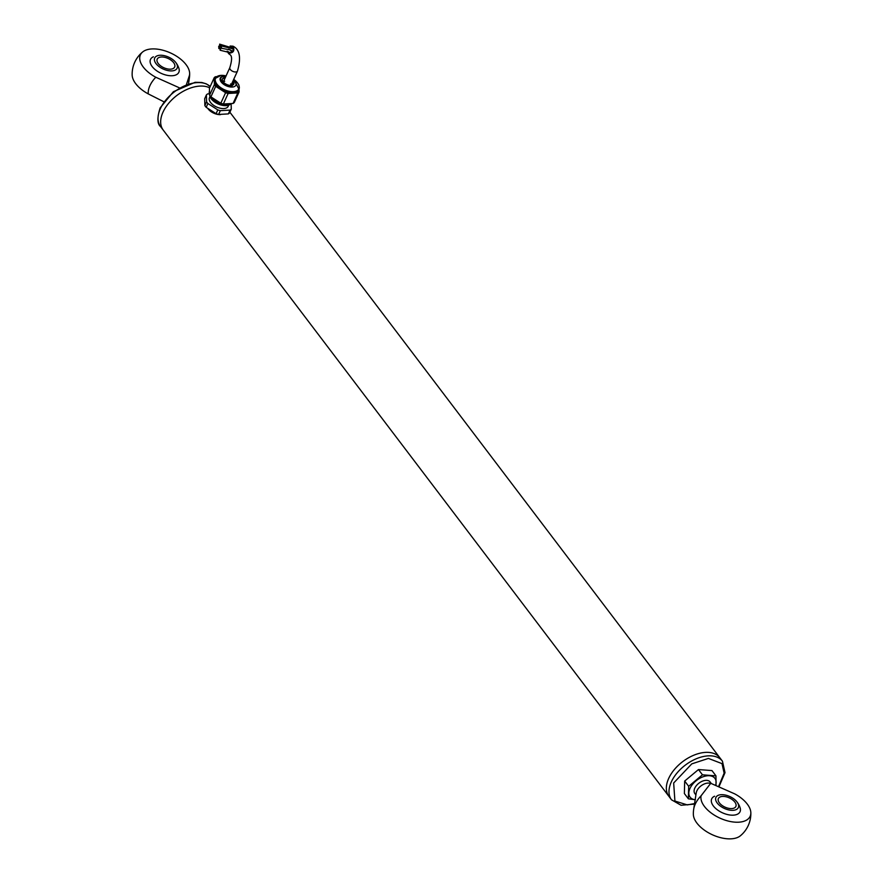 <?xml version="1.0" encoding="UTF-8"?>
<svg xmlns="http://www.w3.org/2000/svg" width="883" height="883" viewBox="0 0 883 883"><rect width="100%" height="100%" fill="white"/><g stroke="black" fill="none" stroke-linecap="round" stroke-linejoin="round"><path stroke-width="1.32" d="M721.201 794.689A12.318 6.545 -155.6 0 1 721.466 794.678A12.318 6.545 -155.6 0 1 736.742 801.609A12.318 6.545 -155.6 0 1 733.354 810.296A12.318 6.545 -155.6 0 1 717.327 803.177A12.318 6.545 -155.6 0 1 721.201 794.689M722.515 796.422A9.581 5.088 -155.6 0 1 732.449 799.755A9.581 5.088 -155.6 0 1 735.859 806.466A9.581 5.088 -155.6 0 1 725.031 807.139A9.581 5.088 -155.6 0 1 718.398 798.552A9.581 5.088 -155.6 0 1 722.515 796.422M701.102 795.749A23.554 14.227 142.8 0 0 695.23 804.181A23.554 14.227 142.8 0 0 693.696 809.181A28.753 28.753 0 0 0 693.365 814.534A26.656 14.161 24.4 0 0 712.482 834.81A26.656 14.161 24.4 0 0 740.318 835.837A28.753 28.753 0 0 0 750.837 812.658A26.656 14.161 -155.6 0 1 738.707 822.194A26.656 14.161 -155.6 0 1 712.217 813.729A26.656 14.161 -155.6 0 1 701.102 795.749L710.738 783.298L734.755 793.883A26.656 14.161 -155.6 0 1 750.837 812.658M695.97 794.512A9.581 5.795 -37.2 0 1 694.082 790.958A9.581 5.795 -37.2 0 1 694.844 788.022A9.581 5.795 -37.2 0 1 704.8 780.473A9.581 5.795 -37.2 0 1 710.749 783.298L709.159 783.111A9.581 5.795 142.8 0 0 696.853 790.892A9.581 5.795 142.8 0 0 696.223 792.934L693.696 809.181M736.742 801.609A18.929 18.929 0 0 1 740.12 807.79A15.552 8.267 -155.6 0 1 722.46 812.813A15.552 8.267 -155.6 0 1 714.601 796.223M160 55.265A12.318 6.545 -155.6 0 1 160.264 55.254A12.318 6.545 -155.6 0 1 175.54 62.185A12.318 6.545 -155.6 0 1 172.152 70.883A12.318 6.545 -155.6 0 1 156.125 63.753A12.318 6.545 -155.6 0 1 160 55.265M170.551 69.172A9.581 5.088 -155.6 0 1 160.618 65.828A9.581 5.088 -155.6 0 1 157.207 59.128A9.581 5.088 -155.6 0 1 168.035 58.444A9.581 5.088 -155.6 0 1 174.657 67.042A9.581 5.088 -155.6 0 1 170.551 69.172M179.26 87.759L155.794 77.251A26.656 14.161 -155.6 0 1 142.682 51.931A26.656 14.161 -155.6 0 1 170.518 52.958A26.656 14.161 -155.6 0 1 189.635 73.234A26.656 14.161 -155.6 0 1 189.437 75.386L186.49 84.36M142.682 51.931A28.753 28.753 0 0 0 132.163 75.11A26.656 14.161 24.4 0 0 148.245 93.896L163.73 101.7M175.54 62.185A18.929 18.929 0 0 1 178.918 68.366A15.552 8.267 -155.6 0 1 161.258 73.388A15.552 8.267 -155.6 0 1 153.399 56.799M688.376 798.817L684.38 793.552L684.678 781.047L698.475 769.557L711.963 770.583L715.958 775.848L702.471 774.821L688.674 786.3L688.376 798.817L695.429 799.744M684.678 781.047L688.674 786.3M698.475 769.557L702.471 774.821M716.025 784.744L715.958 775.848M695.164 799.722A15.574 9.404 -37.2 0 1 688.839 792.967A15.574 9.404 -37.2 0 1 695.881 780.969A15.574 9.404 -37.2 0 1 709.524 775.738A15.574 9.404 -37.2 0 1 716.124 782.515A15.574 9.404 -37.2 0 1 715.826 784.667M162.991 112.163A31.954 19.305 -37.2 0 1 209.624 87.792A31.954 19.305 142.8 0 0 162.991 112.163A31.954 19.305 142.8 0 0 163.212 130.055A31.954 19.305 -37.2 0 1 162.991 112.163M705.528 752.382A31.954 19.305 142.8 0 0 674.358 769.557A31.954 19.305 142.8 0 0 668.895 796.345A31.954 19.305 -37.2 0 1 668.674 778.453A31.954 19.305 -37.2 0 1 694.082 755.108A31.954 19.305 -37.2 0 1 719.788 757.713A31.954 19.305 142.8 0 0 705.528 752.382M210.982 96.909A13.057 6.943 24.4 0 0 227.726 104.569A13.057 6.943 24.4 0 0 231.6 103.543M209.503 91.004A13.057 6.943 24.4 0 0 209.591 94.481M209.613 95.143L214.392 84.602A14.492 7.704 -155.6 0 0 215.695 86.335L210.916 96.865A14.492 7.704 -155.6 0 1 209.613 95.143L209.426 88.234L214.205 77.704A14.492 7.704 -155.6 0 1 215.441 76.733L216.721 76.666M223.355 103.995L228.134 93.466A14.492 7.704 -155.6 0 1 225.584 92.704L220.805 103.234A14.492 7.704 -155.6 0 0 223.355 103.995L233.057 103.454L237.836 92.925A14.492 7.704 -155.6 0 0 239.072 91.953L234.293 102.494A14.492 7.704 -155.6 0 1 233.057 103.454M210.916 96.865L220.805 103.234M238.598 84.613A14.492 7.704 -155.6 0 1 238.885 85.044L238.896 85.265M230.485 104.062A11.733 6.236 -155.6 0 1 229.657 104.658A11.733 6.236 -155.6 0 1 226.28 105.53A11.733 6.236 -155.6 0 1 209.735 95.618A11.733 6.236 -155.6 0 1 209.668 95.232M214.205 77.704L214.392 84.602M215.695 86.335L225.584 92.704M228.134 93.466L237.836 92.925M239.072 91.953L238.995 89.183M229.525 104.724A11.556 6.137 -155.6 0 1 229.403 104.79A11.556 6.137 -155.6 0 1 226.081 105.651A11.556 6.137 -155.6 0 1 209.79 95.894A11.556 6.137 -155.6 0 1 209.768 95.761M217.207 76.435A13.057 6.943 24.4 0 0 215.198 78.444L214.746 79.437A13.057 6.943 24.4 0 0 219.392 88.565A13.057 6.943 24.4 0 0 232.924 93.112A13.057 6.943 24.4 0 0 238.531 90.221L238.973 89.238A13.057 6.943 24.4 0 0 239.172 86.391M228.741 105.11L228.222 106.269A10.298 5.475 -155.6 0 1 223.807 108.554A10.298 5.475 -155.6 0 1 213.134 104.967A10.298 5.475 -155.6 0 1 209.47 97.759L209.988 96.6M217.792 109.889A14.492 7.704 24.4 0 0 220.342 110.651L218.62 114.448A14.492 7.704 24.4 0 1 216.07 113.686L217.792 109.889L207.902 103.521L206.181 107.318A14.492 7.704 24.4 0 1 204.867 105.596L206.589 101.799A14.492 7.704 24.4 0 0 207.902 103.521M209.381 93.83L207.637 93.918A14.492 7.704 24.4 0 0 206.401 94.889L204.69 98.686L204.867 105.596M230.044 110.11L228.322 113.907A14.492 7.704 24.4 0 0 229.558 112.936L231.28 109.139A14.492 7.704 24.4 0 1 230.044 110.11L220.342 110.651M231.136 103.786L231.28 109.139M206.589 101.799L206.401 94.889M228.322 113.907L218.62 114.448M216.07 113.686L206.181 107.318M225.816 76.49L224.315 76.446C215.838 76.622 223.951 87.296 231.986 86.556L233.454 79.956M232.98 81.004A6.225 3.311 -155.6 0 1 233.818 84.073A6.225 3.311 -155.6 0 1 231.147 85.452A6.225 3.311 -155.6 0 1 224.69 83.289A6.225 3.311 -155.6 0 1 222.472 78.929A6.225 3.311 -155.6 0 1 225.342 77.538M222.373 79.216A6.225 3.311 -155.6 0 1 224.9 78.101A6.225 3.311 -155.6 0 1 225.088 78.09M232.726 81.556A6.225 3.311 -155.6 0 1 233.675 84.338M215.949 113.62A9.404 5 -155.6 0 1 209.072 109.47M233.432 82.638L232.593 81.854M224.955 78.388L223.807 78.278M220.496 114.624A9.581 5.088 -155.6 0 1 207.98 108.686M230.099 46.026L233.002 46.181C239.757 49.448 241.258 57.737 237.494 71.048A4.194 2.23 -155.6 0 1 232.759 71.346A4.194 2.23 -155.6 0 1 229.856 67.583L223.322 81.998A4.194 2.23 -155.6 0 1 224.701 81.28M230.584 83.951A4.194 2.23 -155.6 0 1 230.938 85.463L237.494 71.048M221.556 47.781L221.037 48.212L220.905 45.828L221.556 47.781M219.359 48.135L218.852 48.576L218.719 46.181L219.359 48.135M220.286 46.104L219.768 46.545L219.635 44.15L220.286 46.104M220.629 49.812L220.121 50.243L219.988 47.859L220.629 49.812M233.002 46.181C234.955 50.839 233.41 53.168 228.344 53.157L227.141 51.126M231.18 46.633L232.472 46.976C233.984 50.574 232.781 52.373 228.885 52.362L228.178 51.556M189.437 75.386A23.554 14.227 -37.2 0 1 189.304 78.598A28.753 28.753 0 0 0 189.635 73.234M148.245 93.896A23.554 14.227 -37.2 0 1 149.922 85.684A23.554 14.227 -37.2 0 1 155.794 77.251M160.563 126.578C157.185 123.929 157.053 117.682 160.154 107.858L173.377 91.722L195.077 82.318L201.788 82.483L206.291 83.852L210.198 86.523A31.954 19.305 142.8 0 0 184.37 85.927A31.954 19.305 142.8 0 0 160.353 108.686A31.954 19.305 142.8 0 0 160.563 126.578L671.533 799.821A31.954 19.305 -37.2 0 1 676.996 773.033A31.954 19.305 -37.2 0 1 708.166 755.859A31.954 19.305 -37.2 0 1 722.437 761.19L229.878 112.218M694.557 803.585L687.316 804.899L674.91 801.058L673.663 783L691.775 763.872L708.409 758.42L721.996 763.629L724.137 773.166L718.85 785.892M215.198 78.444A13.057 6.943 24.4 0 0 219.845 87.583A13.057 6.943 24.4 0 0 233.377 92.13A13.057 6.943 24.4 0 0 238.973 89.238L233.708 79.393A12.815 6.81 24.4 0 1 236.236 91.104A12.815 6.81 24.4 0 1 218.002 85.331A12.815 6.81 24.4 0 1 221.059 75.386A12.815 6.81 24.4 0 1 226.07 75.927L221.004 75.375L215.198 78.444M225.916 76.28A8.565 4.547 24.4 0 0 223.962 76.192A8.565 4.547 24.4 0 0 221.633 82.516A8.565 4.547 24.4 0 0 233.432 86.887A8.565 4.547 24.4 0 0 233.553 79.746M711.179 783.353L710.109 781.952M695.903 794.932L694.844 793.541M188.521 83.686L189.304 78.598M722.437 761.19L725.02 772.647L719.27 786.08M694.48 804.093L681.08 805.263L671.533 799.821M210.209 110.254L213.763 112.439M221.037 48.212L230.386 49.901L232.571 51.335M220.905 45.828L233.432 48.973M219.635 44.15L233.355 48.278M220.121 50.243L230.132 52.693M228.73 49.183L232.439 51.501M228.344 53.157C229.392 55.32 234.039 53.521 229.856 67.583"/></g></svg>
